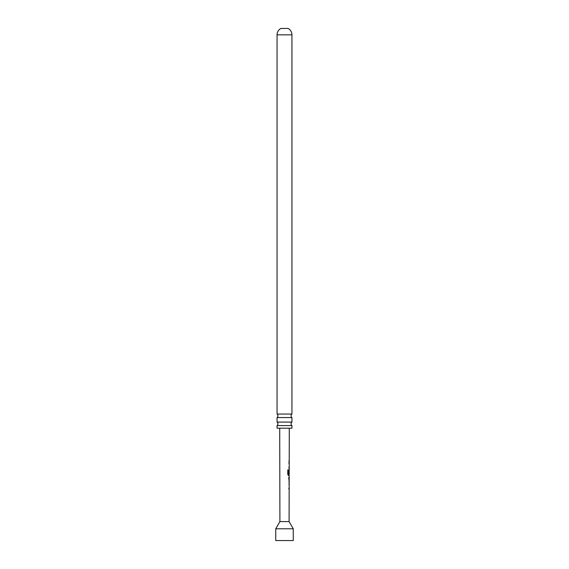 <?xml version="1.0" encoding="UTF-8"?>
<svg xmlns="http://www.w3.org/2000/svg" width="569" height="569" viewBox="0 0 569 569"><rect width="100%" height="100%" fill="white"/><g stroke="black" fill="none" stroke-linecap="round" stroke-linejoin="round"><path stroke-width="0.85" d="M291.94 414.054A2.191 2.191 0 0 0 291.94 417.561L277.06 417.561A2.191 2.191 0 0 0 277.06 414.054L291.94 414.054L291.94 34.851L277.06 34.851L277.06 414.054M291.94 425.584L277.06 425.584A2.191 2.191 0 0 0 277.06 422.084L291.94 422.084A2.191 2.191 0 0 0 291.94 425.584L291.94 428.208L277.06 428.208L277.06 425.584M293.255 528.786L275.745 528.786L275.745 540.55L293.255 540.55L293.255 528.786L289.095 521.581L279.905 521.581L275.745 528.786M289.095 521.581L289.187 475.435L288.44 475.428L287.772 474.432L287.786 469.923L288.49 469.93L288.483 474.169L289.194 474.247L289.287 428.208M287.786 469.923L288.49 469.93L288.362 474.169L289.194 474.247L288.896 475.428M289.052 469.781L288.732 473.749M279.905 521.581L279.713 428.208M288.839 477.718L289.18 481.303L289.031 477.718M289.166 488.302L288.703 488.302M277.06 34.851A7.297 7.297 0 0 1 280.851 28.45L288.149 28.45A7.297 7.297 0 0 1 291.94 34.851M277.06 417.561L277.06 422.084M291.94 417.561L291.94 422.084M289.208 467.391L288.746 467.391M288.753 462.711L289.152 462.711M288.981 475.435L288.319 475.428L288.981 475.435M288.362 474.169L289.002 474.24L288.362 474.169M289.144 477.718L288.703 477.718L289.123 481.26M289.073 461.495L289.073 460.421M289.059 468.465L289.059 467.391M289.066 463.778L289.066 462.711M289.031 482.292L289.031 481.303M289.038 477.718L289.038 476.765M289.016 489.368L289.016 488.302M289.024 484.688L289.024 483.614"/></g></svg>
